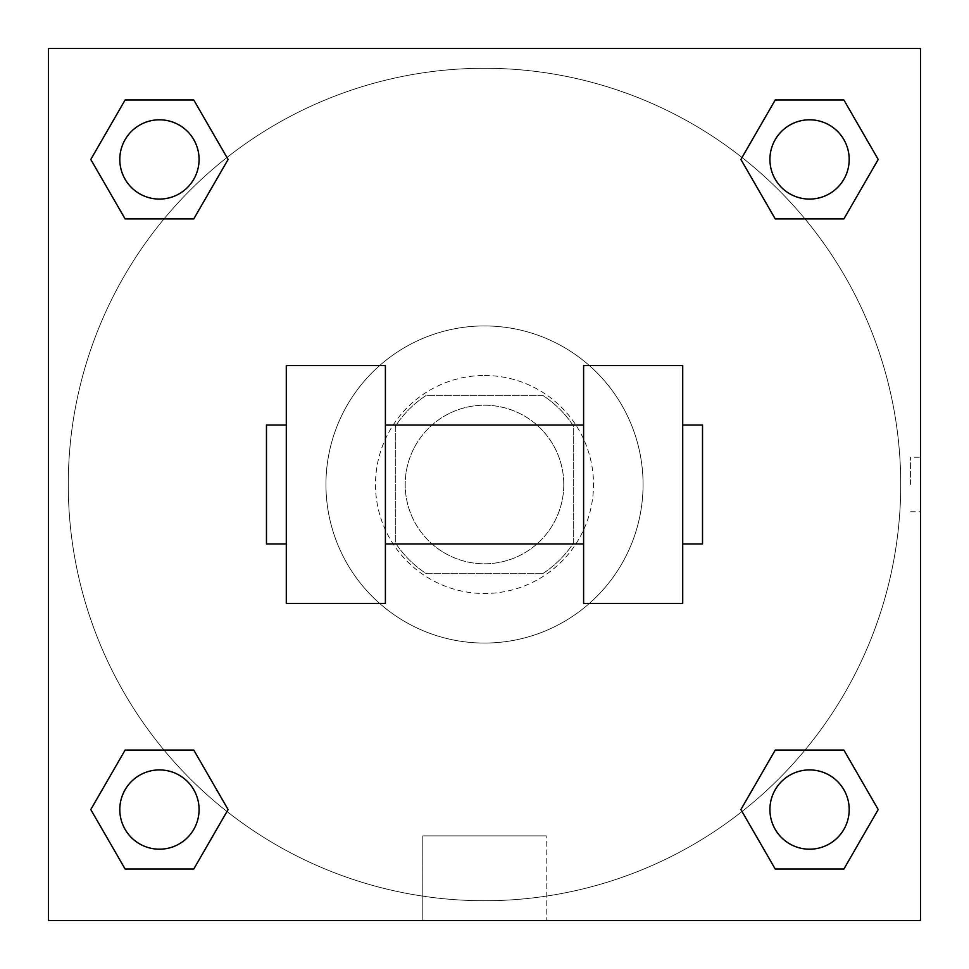 <?xml version="1.0" encoding="UTF-8"?>
<svg xmlns="http://www.w3.org/2000/svg" width="969" height="969" viewBox="0 0 969 969"><rect width="100%" height="100%" fill="white"/><g stroke="black" fill="none" stroke-linecap="round" stroke-linejoin="round"><path stroke-width="0.73" stroke-dasharray="4.84 3.63" d="M563.776 484.5A79.276 79.276 0 0 0 444.856 415.834A79.276 79.276 0 0 0 444.856 553.166A79.276 79.276 0 0 0 563.776 484.5A79.276 79.276 0 0 0 444.856 415.834A79.276 79.276 0 0 0 444.856 553.166A79.276 79.276 0 0 0 563.776 484.5M542.652 573.696L426.348 573.696A106.481 106.481 0 0 1 395.304 542.652L395.304 426.348A106.481 106.481 0 0 1 426.348 395.304L542.652 395.304A106.481 106.481 0 0 1 573.696 426.348L573.696 542.652A106.481 106.481 0 0 1 542.652 573.696L426.348 573.696A106.481 106.481 0 0 1 395.304 542.652L395.304 426.348A106.481 106.481 0 0 1 426.348 395.304L542.652 395.304A106.481 106.481 0 0 1 573.696 426.348L573.696 542.652A106.481 106.481 0 0 1 542.652 573.696M484.5 375.487A109.012 109.012 0 0 1 578.905 539.006A109.012 109.012 0 0 1 390.095 539.006A109.012 109.012 0 0 1 484.5 375.487A109.012 109.012 0 0 0 375.487 484.5A109.012 109.012 0 0 0 484.5 593.512A109.012 109.012 0 0 0 593.512 484.5A109.012 109.012 0 0 0 484.5 375.487M643.065 484.5A158.565 158.565 0 0 0 405.224 347.181A158.565 158.565 0 0 0 405.224 621.819A158.565 158.565 0 0 0 643.065 484.5A158.565 158.565 0 0 0 405.224 347.181A158.565 158.565 0 0 0 405.224 621.819A158.565 158.565 0 0 0 643.065 484.5M164.015 218.909L125.11 218.909L164.015 218.909L125.11 218.909L90.783 159.449L125.11 99.989L193.776 99.989L228.103 159.449L193.776 218.909L228.103 159.449L193.776 218.909L228.103 159.449L193.776 99.989L228.103 159.449M193.776 750.091L228.103 809.551L193.776 750.091L228.103 809.551L193.776 750.091L228.103 809.551L193.776 869.011L125.11 869.011L90.783 809.551L125.11 750.091L164.015 750.091M48.45 920.55L48.45 48.45L920.55 48.45L920.55 920.55L48.45 920.55L48.45 48.45L920.55 48.45L920.55 920.55L48.45 920.55L48.45 48.45L920.55 48.45L920.55 920.55L48.45 920.55L48.45 48.45L920.55 48.45L920.55 920.55L48.45 920.55M775.224 218.909L740.897 159.449L775.224 218.909L740.897 159.449L775.224 218.909L740.897 159.449L775.224 99.989L843.89 99.989L878.217 159.449L843.89 218.909L804.985 218.909M740.897 809.551L775.224 750.091L740.897 809.551L775.224 750.091L740.897 809.551L775.224 869.011L740.897 809.551L775.224 869.011L740.897 809.551L775.224 869.011L843.89 869.011L775.224 869.011L843.89 869.011L878.217 809.551L843.89 869.011M804.985 750.091L843.89 750.091L804.985 750.091L843.89 750.091L878.217 809.551M511.753 48.45L457.247 48.45L511.753 48.462M900.734 484.5A416.234 416.234 0 0 0 276.383 124.032A416.234 416.234 0 0 0 276.383 844.968A416.234 416.234 0 0 0 900.734 484.5A416.234 416.234 0 0 0 276.383 124.032A416.234 416.234 0 0 0 276.383 844.968A416.234 416.234 0 0 0 900.734 484.5M199.081 809.551A39.644 39.644 0 0 0 139.621 775.224A39.644 39.644 0 0 0 139.621 843.89A39.644 39.644 0 0 0 199.081 809.551A39.644 39.644 0 0 0 139.621 775.224A39.644 39.644 0 0 0 139.621 843.89A39.644 39.644 0 0 0 199.081 809.551A39.644 39.644 0 0 0 139.621 775.224A39.644 39.644 0 0 0 139.621 843.89A39.644 39.644 0 0 0 199.081 809.551A39.644 39.644 0 0 0 139.621 775.224A39.644 39.644 0 0 0 139.621 843.89A39.644 39.644 0 0 0 199.081 809.551A39.644 39.644 0 0 0 139.621 775.224A39.644 39.644 0 0 0 139.621 843.89A39.644 39.644 0 0 0 199.081 809.551M199.081 159.449A39.644 39.644 0 0 0 139.621 125.11A39.644 39.644 0 0 0 139.621 193.776A39.644 39.644 0 0 0 199.081 159.449A39.644 39.644 0 0 0 139.621 125.11A39.644 39.644 0 0 0 139.621 193.776A39.644 39.644 0 0 0 199.081 159.449A39.644 39.644 0 0 0 139.621 125.11A39.644 39.644 0 0 0 139.621 193.776A39.644 39.644 0 0 0 199.081 159.449A39.644 39.644 0 0 0 139.621 125.11A39.644 39.644 0 0 0 139.621 193.776A39.644 39.644 0 0 0 199.081 159.449A39.644 39.644 0 0 0 139.621 125.11A39.644 39.644 0 0 0 139.621 193.776A39.644 39.644 0 0 0 199.081 159.449M849.195 159.449A39.644 39.644 0 0 0 789.735 125.11A39.644 39.644 0 0 0 789.735 193.776A39.644 39.644 0 0 0 849.195 159.449A39.644 39.644 0 0 0 789.735 125.11A39.644 39.644 0 0 0 789.735 193.776A39.644 39.644 0 0 0 849.195 159.449A39.644 39.644 0 0 0 789.735 125.11A39.644 39.644 0 0 0 789.735 193.776A39.644 39.644 0 0 0 849.195 159.449A39.644 39.644 0 0 0 789.735 125.11A39.644 39.644 0 0 0 789.735 193.776A39.644 39.644 0 0 0 849.195 159.449A39.644 39.644 0 0 0 789.735 125.11A39.644 39.644 0 0 0 789.735 193.776A39.644 39.644 0 0 0 849.195 159.449M769.919 809.551A39.644 39.644 0 0 1 829.379 775.224A39.644 39.644 0 0 1 829.379 843.89A39.644 39.644 0 0 1 769.919 809.551A39.644 39.644 0 0 1 829.379 775.224A39.644 39.644 0 0 1 829.379 843.89A39.644 39.644 0 0 1 769.919 809.551M546.213 920.55L422.787 920.55L546.213 920.55L422.787 920.55L546.213 920.55L546.213 835.872L422.787 835.872L546.213 835.872L546.213 920.55M48.45 484.5L48.45 457.247L48.462 484.5M920.55 484.5L920.55 457.247L920.55 484.5M910.557 484.5L910.557 457.247L910.557 484.5M849.195 809.551A39.644 39.644 0 0 0 789.735 775.224A39.644 39.644 0 0 0 789.735 843.89A39.644 39.644 0 0 0 849.195 809.551A39.644 39.644 0 0 0 789.735 775.224A39.644 39.644 0 0 0 789.735 843.89A39.644 39.644 0 0 0 849.195 809.551A39.644 39.644 0 0 0 789.735 775.224A39.644 39.644 0 0 0 789.735 843.89A39.644 39.644 0 0 0 849.195 809.551M228.103 809.551L193.776 869.011L228.103 809.551L193.776 869.011L125.11 869.011L90.783 809.551L125.11 750.091M193.776 869.011L125.11 869.011L90.783 809.551M740.897 159.449L775.224 99.989L740.897 159.449L775.224 99.989L843.89 99.989L878.217 159.449L843.89 218.909M775.224 99.989L843.89 99.989L878.217 159.449M90.783 159.449L125.11 218.909L90.783 159.449L125.11 218.909L90.783 159.449L125.11 99.989L193.776 99.989L125.11 99.989L90.783 159.449L125.11 99.989M920.538 457.247L920.538 511.753L920.55 457.247L910.557 457.247M422.787 835.872L546.213 835.872L422.787 835.872L422.787 920.55L422.787 835.872M48.45 511.753L48.462 457.247L48.45 511.753M286.291 365.579L385.396 365.579L385.396 603.421L286.291 603.421L286.291 365.579M583.604 365.579L583.604 603.421L682.709 603.421L682.709 365.579L583.604 365.579M583.604 484.5L583.604 425.04L583.604 484.5M385.396 484.5L385.396 425.04L385.396 484.5M682.709 484.5L682.709 425.04L682.709 484.5M702.525 425.04L702.525 543.96M286.291 484.5L286.291 543.96L286.291 484.5M266.475 543.96L266.475 425.04M910.557 511.753L920.538 511.753"/><path stroke-width="1.45" d="M228.103 159.449L193.776 218.909L125.11 218.909L90.783 159.449L125.11 99.989L193.776 99.989L228.103 159.449L193.776 218.909L164.015 218.909M164.015 750.091L193.776 750.091L228.103 809.551L193.776 869.011L125.11 869.011L90.783 809.551L125.11 750.091L193.776 750.091M804.985 218.909L775.224 218.909L740.897 159.449L775.224 99.989L843.89 99.989L878.217 159.449L843.89 218.909L775.224 218.909M740.897 809.551L775.224 750.091L843.89 750.091L878.217 809.551L843.89 869.011L775.224 869.011L740.897 809.551L775.224 750.091L804.985 750.091M775.224 750.091L843.89 750.091L775.224 750.091M843.89 869.011L775.224 869.011L843.89 869.011L878.217 809.551M849.195 809.551A39.644 39.644 0 0 0 789.735 775.224A39.644 39.644 0 0 0 789.735 843.89A39.644 39.644 0 0 0 849.195 809.551M193.776 869.011L125.11 869.011L193.776 869.011L228.103 809.551M199.081 809.551A39.644 39.644 0 0 0 139.621 775.224A39.644 39.644 0 0 0 139.621 843.89A39.644 39.644 0 0 0 199.081 809.551M775.224 99.989L843.89 99.989L775.224 99.989L740.897 159.449M849.195 159.449A39.644 39.644 0 0 0 789.735 125.11A39.644 39.644 0 0 0 789.735 193.776A39.644 39.644 0 0 0 849.195 159.449M125.11 99.989L193.776 99.989L125.11 99.989L90.783 159.449M193.776 218.909L125.11 218.909L193.776 218.909M199.081 159.449A39.644 39.644 0 0 0 139.621 125.11A39.644 39.644 0 0 0 139.621 193.776A39.644 39.644 0 0 0 199.081 159.449M920.55 48.45L920.55 920.55L48.45 920.55L48.45 48.45L920.55 48.45M90.783 809.551L125.11 750.091M878.217 159.449L843.89 218.909M583.604 365.579L583.604 603.421L682.709 603.421L682.709 365.579L583.604 365.579M385.396 603.421L385.396 365.579L286.291 365.579L286.291 603.421L385.396 603.421M682.709 543.96L702.525 543.96L702.525 425.04L682.709 425.04M286.291 425.04L266.475 425.04L266.475 543.96L286.291 543.96M583.604 425.04L385.396 425.04M583.604 543.96L385.396 543.96"/></g></svg>
